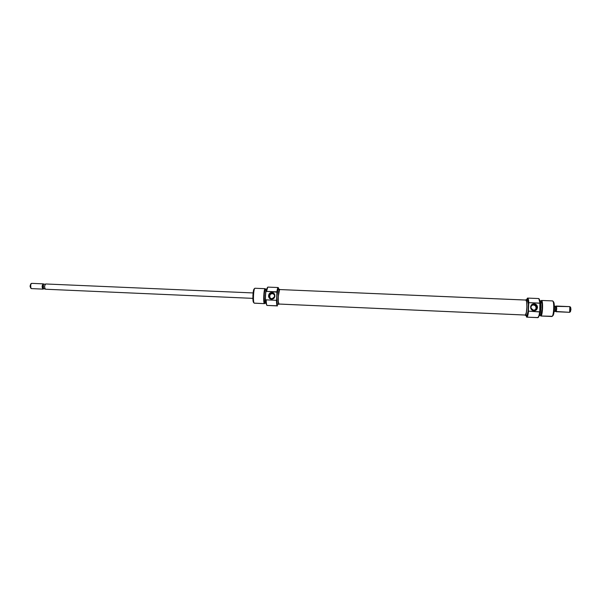<?xml version="1.0" encoding="UTF-8"?>
<svg xmlns="http://www.w3.org/2000/svg" width="601" height="601" viewBox="0 0 601 601"><rect width="100%" height="100%" fill="white"/><g stroke="black" fill="none" stroke-linecap="round" stroke-linejoin="round"><path stroke-width="0.9" d="M278.15 287.533L267.971 287.105C267.483 287.18 267.039 288.615 266.641 291.395L277.038 292.146C277.444 289.006 277.895 287.526 278.383 287.714L278.255 287.571C277.775 287.376 277.331 288.796 276.918 291.831C277.294 289.051 277.7 287.616 278.15 287.533L278.887 289.239L278.21 287.684L277.504 289.329L276.618 300.012L276.918 291.831L266.641 291.395C267.017 288.72 267.445 287.293 267.918 287.105L268.084 287.143M267.114 305.458L277.587 305.774L267.084 305.443C266.574 305.053 266.266 303.197 266.183 299.861L266.055 299.749C266.138 303.114 266.438 304.992 266.949 305.391L266.168 303.7C264.831 303.467 265.514 288.638 266.852 288.765L266.889 288.758C265.544 288.292 264.808 303.445 266.168 303.7L266.183 299.861C266.266 303.197 266.574 305.053 267.084 305.443L277.271 305.901C276.806 305.518 276.535 303.655 276.468 300.32L266.183 299.861L276.468 300.32C276.535 303.655 276.806 305.518 277.271 305.901L276.618 300.012C276.67 303.445 276.941 305.368 277.414 305.774L277.346 305.924M271.922 292.972C268.106 294.753 268.001 296.691 271.607 298.795L271.547 299.11C267.377 299.088 267.753 292.266 271.892 292.604L272.997 293.634L272.043 293.754L272.997 293.634L271.922 292.972L273.725 293.716C275.326 296.361 274.619 298.051 271.607 298.795L269.939 298.164C268.174 295.519 268.835 293.784 271.922 292.972L271.261 292.634L269.556 293.453L268.512 296.353L270.322 298.81L272.178 299.08L273.883 298.261L274.86 296.631L274.777 294.738L273.665 293.228L271.892 292.604C276.062 292.619 275.694 299.456 271.547 299.11L271.607 298.795C275.431 297.014 275.536 295.076 271.922 292.972M270.052 297.826L269.789 297.322L270.052 297.826M269.594 296.165L269.789 297.322L269.917 295.068L269.594 296.165M270.232 294.64L269.917 295.068L270.232 294.64M270.998 294.039L270.6 294.295L270.998 294.039M271.787 293.769L271.404 293.866L271.787 293.769M264.44 303.625L264.725 302.957C263.426 302.671 264.215 288.27 265.462 289.404L265.259 288.713C263.877 287.458 263.005 303.317 264.44 303.625C263.065 303.37 263.801 288.217 265.161 288.69L265.642 289.562L265.259 288.713L265.597 289.554L265.056 289.69L264.658 290.974L264.102 295.624L264.44 303.625L254.208 303.129C252.863 302.476 253.457 288.833 254.854 288.3L254.997 288.255C253.517 287.781 252.781 302.904 254.268 303.174L264.44 303.625L265.064 302.821L264.44 303.625M266.814 288.773L266.709 288.811C265.379 288.683 264.71 303.407 266.033 303.648L266.311 303.708M254.741 288.405L254.163 288.946C252.893 289.442 252.352 301.822 253.577 302.431L254.103 303.017M278.301 289.239L278.218 289.209C276.993 288.743 276.257 303.993 277.497 304.241L278.849 304.309C277.624 304.053 278.361 288.803 279.57 289.269L278.849 291.027L278.278 296.188L278.278 301.71L278.849 304.309L277.624 304.249M265.454 289.577L265.372 289.547C264.17 289.134 263.516 302.551 264.733 302.791L264.801 302.806M266.228 289.584L265.056 289.855L264.335 293.138L264.087 299.426L264.861 302.791M266.761 288.803L265.965 290.546L265.364 295.632L265.394 301.086L266.055 303.655M267.761 287.158L266.498 291.493C266.882 288.788 267.302 287.338 267.783 287.15L267.873 287.12M279.563 289.269L277.895 289.554L276.918 296.135L277.151 303.467L277.497 304.241L278.909 304.324M254.388 288.931L253.517 290.493L252.923 295.144L252.976 300.117L253.637 302.461M273.801 293.784L272.997 293.634L273.801 293.784M525.266 315.052L525.357 315.044C526.942 314.916 527.52 299.696 525.928 300.042L279.555 289.547C278.391 289.104 277.685 303.775 278.864 304.023L525.357 315.044L526.341 312.528L526.889 307.043L526.671 301.867L525.92 300.042M525.822 300.064L279.555 289.547M525.191 315.037L278.924 304.038L278.316 301.529L278.316 296.21L279.563 289.547M525.274 315.059L278.984 304.031M538.015 317.583L526.784 317.148L537.76 317.644L539.014 315.916C540.78 315.81 541.426 300.462 539.668 300.372L539.721 300.395C541.411 300.793 540.765 315.66 539.037 315.901L539.63 311.942C539.18 315.322 538.609 317.208 537.903 317.621L537.872 317.628C538.586 317.283 539.172 315.382 539.63 311.942L528.399 311.13C527.971 314.669 527.423 316.622 526.746 316.99L526.889 317.133C527.55 316.787 528.099 314.894 528.534 311.453C528.099 314.894 527.55 316.787 526.889 317.133L525.822 315.375L526.889 317.133L537.647 317.621M538.443 298.577L538.736 298.584C539.3 298.945 539.683 300.455 539.893 303.122L528.805 302.649L528.399 311.13L528.655 302.964C528.437 299.674 527.994 298.104 527.332 298.246L528.159 299.306L528.805 302.649C528.58 299.471 528.136 297.961 527.483 298.111L526.506 299.771L527.618 298.088C528.204 298.216 528.602 299.734 528.805 302.649L540.036 303.242C539.833 300.545 539.443 299.005 538.879 298.644L538.774 298.614M533.868 310.334C537.94 308.493 538 306.472 534.056 304.279L534.131 303.903C538.616 303.926 538.406 311.025 533.928 310.664L533.868 310.334C530.27 308.771 529.977 306.795 533.004 304.414L534.056 304.279C537.7 305.894 537.955 307.877 534.83 310.229L533.928 310.664L535.266 310.469L536.873 309.29L537.519 307.434L537.294 306.127L535.461 304.211L533.448 303.933L532.178 304.384L530.63 306.472L530.766 308.433L532.005 310.011L533.928 310.664C529.443 310.634 529.661 303.543 534.131 303.903L532.576 304.85L534.056 304.279C529.992 306.127 529.924 308.14 533.868 310.334M533.59 305.068L532.073 304.872L533.59 305.068M534.297 305.24L534.74 305.466L534.297 305.24M535.16 305.766L535.536 306.157L535.16 305.766M535.837 306.638L536.092 307.802L535.837 306.638M535.769 308.982L536.092 307.802L535.769 308.982M535.025 309.876L535.431 309.47L535.025 309.876M552.379 300.936L552.875 301.161C554.355 302.716 553.829 314.871 552.214 316.291L540.885 315.998L542.207 307.742L541.959 302.866L541.561 301.499L540.862 301.304L541.343 300.462L541.058 301.161C542.816 300.109 542.372 315.112 540.637 315.277L540.885 315.998C542.793 315.825 543.281 299.298 541.343 300.462L541.463 300.447C543.304 300.094 542.711 315.871 540.885 315.998L551.928 316.487C553.889 316.374 554.475 300.568 552.507 300.913L541.463 300.447M539.811 300.432L540.592 302.303L540.862 307.637L540.269 313.279L539.187 315.856C540.9 315.615 541.546 300.846 539.863 300.455L539.766 300.425M552.807 315.758L552.943 315.63C554.415 314.331 554.896 303.302 553.544 301.875L554.212 304.399L554.28 309.673L553.776 313.444L552.807 315.758M526.626 315.39L526.799 315.405C528.467 315.27 529.068 299.456 527.393 299.809L525.95 299.749C527.603 299.388 526.994 315.202 525.349 315.337L527.069 315.164L528.039 311.536L528.392 304.121L527.385 299.809M525.259 315.352L526.799 315.405L525.349 315.337L526.371 312.723L526.942 307.021L526.716 301.642L526.093 299.801L525.574 300.027L525.943 299.749M526.784 317.148L526.453 316.922L527.445 315.953L528.399 311.13L539.781 311.836L540.036 303.242L538.819 298.622M540.472 315.089L540.645 315.104C542.26 314.977 542.786 301.011 541.163 301.319L540.359 301.281M540.885 315.998L540.149 315.097L540.885 315.998M540.637 315.277L540.261 315.097L540.637 315.277M539.751 315.074L540.645 315.104L541.163 314.421L541.989 310.447L542.064 303.986L541.155 301.319M538.053 317.576C538.759 317.163 539.337 315.247 539.781 311.836L539.893 303.122C539.66 300.207 539.225 298.682 538.594 298.547L527.618 298.088M45.488 289.224L252.878 298.359L45.488 289.224L44.782 288.285L44.602 286.354L45.06 284.574L45.804 283.965C44.339 285.543 44.241 287.293 45.488 289.224M43.242 283.867L31.65 283.356C30.14 284.927 30.035 286.677 31.342 288.6L31.5 288.608M43.017 289.111L31.342 288.6L43.017 289.111C41.754 287.188 41.86 285.437 43.325 283.86L43.407 283.875C41.875 285.31 41.739 287.053 43.017 289.111L43.31 288.848L43.017 289.111M43.512 288.841L43.114 288.758L43.437 284.168C42.325 285.49 42.22 287.023 43.114 288.758C42.22 287 42.333 285.467 43.452 284.168L43.475 288.72L44.992 288.788L43.512 288.841M533.786 305.083L531.908 305L533.786 305.083M569.808 306.638L555.985 306.36C556.488 307.84 556.436 309.492 555.842 311.31L556.038 311.709C556.857 309.59 556.909 307.697 556.195 306.052L555.377 306.27L555.234 311.228L555.842 311.31C556.436 309.492 556.488 307.84 555.985 306.36L554.347 306.225L555.377 306.27L555.234 311.228L555.842 311.31L554.122 311.363L569.65 312.31C570.507 310.326 570.574 308.433 569.853 306.63L569.65 312.31L556 311.716L569.605 312.317M570.402 311.634L570.634 307.411L570.95 309.372L570.454 311.611M556.286 306.052L556.241 306.044C556.909 307.84 556.842 309.733 556.038 311.709L555.625 311.378M554.145 311.183L555.234 311.228L554.145 311.183M44.482 288.938L45.113 288.961L44.482 288.938M30.726 284.07L30.05 286.159L30.598 287.841M31.342 288.6L30.967 288.36C30.155 286.722 30.223 285.122 31.177 283.567L31.74 283.364M31.072 283.68L30.636 284.145L30.869 288.24M45.879 283.98L253.111 292.935L45.879 283.98M273.853 293.836L271.87 293.754M45.33 284.19L43.813 284.123L45.33 284.19M269.939 298.164L270.781 298.637M254.997 288.255L265.161 288.69M254.343 303.189L264.515 303.648M264.793 302.806L265.65 302.844M264.846 303.34L265.049 302.814M265.469 289.021L265.627 289.562M552.875 301.161L553.544 301.875M552.214 316.291L552.943 315.63M551.831 316.502L540.787 316.006M45.571 289.231L252.878 298.366M31.417 288.608L43.092 289.126M536.145 305.173L531.915 304.992M570.018 306.735L570.68 307.457M569.778 312.227L570.499 311.566M569.853 306.63L556.241 306.044M31.65 283.356L43.325 283.86M269.917 293.664L273.846 293.829"/></g></svg>
